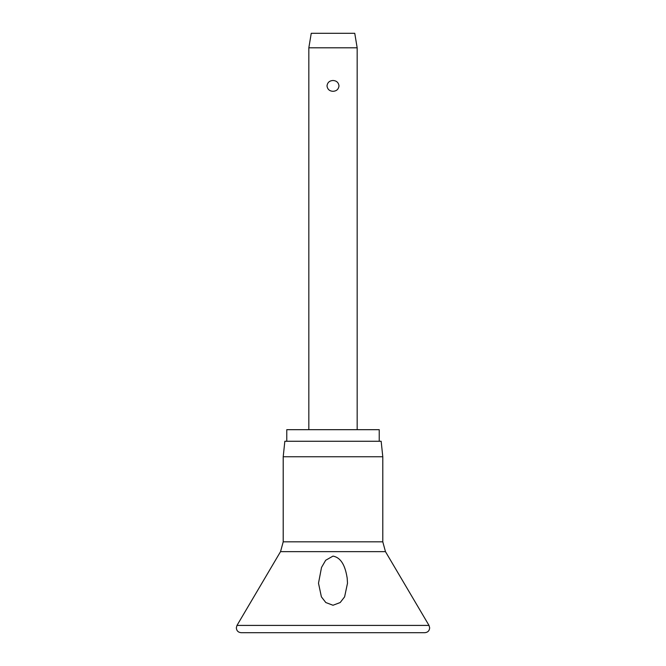 <?xml version="1.0" encoding="UTF-8"?>
<svg xmlns="http://www.w3.org/2000/svg" width="666" height="666" viewBox="0 0 666 666"><rect width="100%" height="100%" fill="white"/><g stroke="black" fill="none" stroke-linecap="round" stroke-linejoin="round"><path stroke-width="1" d="M333 605.252L325.807 602.539L321.395 596.861L318.498 583.216L321.52 567.44L325.691 560.256L333 556.11C343.123 557.983 345.862 570.163 347.186 578.096L347.502 583.216L344.605 596.861L340.193 602.539L333 605.252M333 456.751L283.208 456.751L283.208 541.824L382.792 541.824L382.792 456.751L333 456.751M382.792 456.751L381.16 441.275L284.84 441.275L283.208 456.751M379.229 441.275L379.229 429.678L286.771 429.678L286.771 441.275M308.833 47.802L311.247 33.3L354.753 33.3L357.167 47.802L308.833 47.802L308.833 429.678M333 91.309C329.462 91.1 327.464 89.294 327.006 85.906C327.464 82.509 329.462 80.703 333 80.494C336.538 80.703 338.536 82.509 338.994 85.906C338.536 89.294 336.538 91.1 333 91.309M429.004 625.407L236.996 625.407L236.322 627.863C236.613 630.802 238.22 632.417 241.159 632.7L424.841 632.7C427.78 632.417 429.387 630.802 429.678 627.863L429.004 625.407L385.472 551.648L280.528 551.648L236.996 625.407M280.528 551.648L283.208 541.824M357.167 47.802L357.167 429.678M382.792 541.824L385.472 551.648"/></g></svg>
